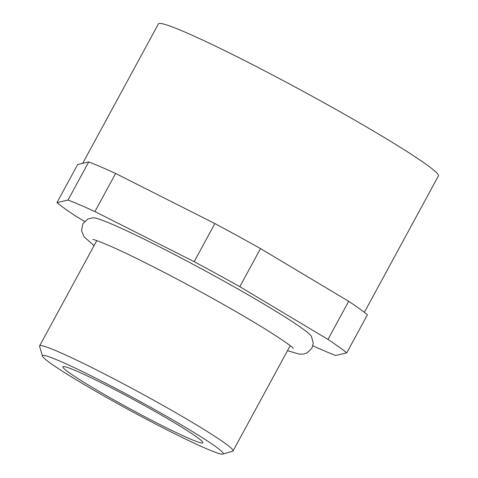 <?xml version="1.0" encoding="UTF-8"?>
<svg xmlns="http://www.w3.org/2000/svg" width="478" height="478" viewBox="0 0 478 478"><rect width="100%" height="100%" fill="white"/><g stroke="black" fill="none" stroke-linecap="round" stroke-linejoin="round"><path stroke-width="0.72" d="M287.499 350.685L299.043 354.09L303.542 354.073L306.93 352.985L311.871 348.283L313.287 343.09L311.375 336.285A124.895 7.684 -151.5 0 0 231.77 285.515A124.895 7.684 -151.5 0 0 112.838 224.546A124.895 7.684 -151.5 0 0 93.114 217.783L87.952 218.972L82.843 223.794L81.541 230.695L84.116 236.843L94.047 245.644M59.595 360.98A102.824 6.328 -151.5 0 0 42.506 356.158A102.824 6.328 -151.5 0 0 106.271 397.284A102.824 6.328 -151.5 0 0 206.161 448.597A102.824 6.328 -151.5 0 0 222.885 454.1A102.824 6.328 -151.5 0 0 164.767 415.28A102.824 6.328 -151.5 0 0 59.595 360.98M42.506 356.158L39.584 346.383A110.065 6.77 28.5 0 1 39.602 345.917A110.065 6.77 28.5 0 1 57.886 351.545A110.065 6.77 28.5 0 1 167.653 408.075A110.065 6.77 28.5 0 1 233.055 450.957A110.065 6.77 28.5 0 1 232.672 451.22L222.885 454.1M82.706 163.339L158.415 23.9A159.305 9.799 28.5 0 1 184.878 32.044A159.305 9.799 28.5 0 1 343.748 113.86A159.305 9.799 28.5 0 1 438.416 175.928L364.361 312.319M76.11 370.85A79.653 4.899 28.5 0 1 155.547 411.761A79.653 4.899 28.5 0 1 202.881 442.795A79.653 4.899 28.5 0 1 189.647 438.726A79.653 4.899 28.5 0 1 110.215 397.815A79.653 4.899 28.5 0 1 62.881 366.781A79.653 4.899 28.5 0 1 76.11 370.85M84.582 221.404L75.727 216.11A170.891 10.516 28.5 0 1 56.96 202.642L77.651 164.534L88.741 161.911A170.891 10.516 28.5 0 1 115.61 173.472L214.867 223.561A170.891 10.516 28.5 0 1 260.504 248.59L348.671 301.295L327.98 339.404A170.891 10.516 28.5 0 1 346.747 352.872L335.652 355.489A170.891 10.516 28.5 0 1 323.648 350.565A170.891 10.516 28.5 0 1 312.881 345.803M327.98 339.404L239.813 286.698L260.504 248.59M214.867 223.561L194.176 261.669A170.891 10.516 28.5 0 1 239.813 286.698M194.176 261.669L94.919 211.581L115.61 173.472M88.741 161.911L68.049 200.025A170.891 10.516 28.5 0 1 94.919 211.581M68.049 200.025L56.96 202.642M348.671 301.295A170.891 10.516 28.5 0 1 367.439 314.763L346.747 352.872M92.816 239.466C93.957 239.496 98.994 241.372 107.926 245.089C127.698 253.549 162.908 271.223 197.611 290.14C225.072 305.119 248.381 318.569 267.549 330.477C283.275 340.485 291.873 346.442 293.349 348.348L293.331 348.325M39.602 345.917L96.765 240.637M233.055 450.957L290.218 345.678"/></g></svg>
